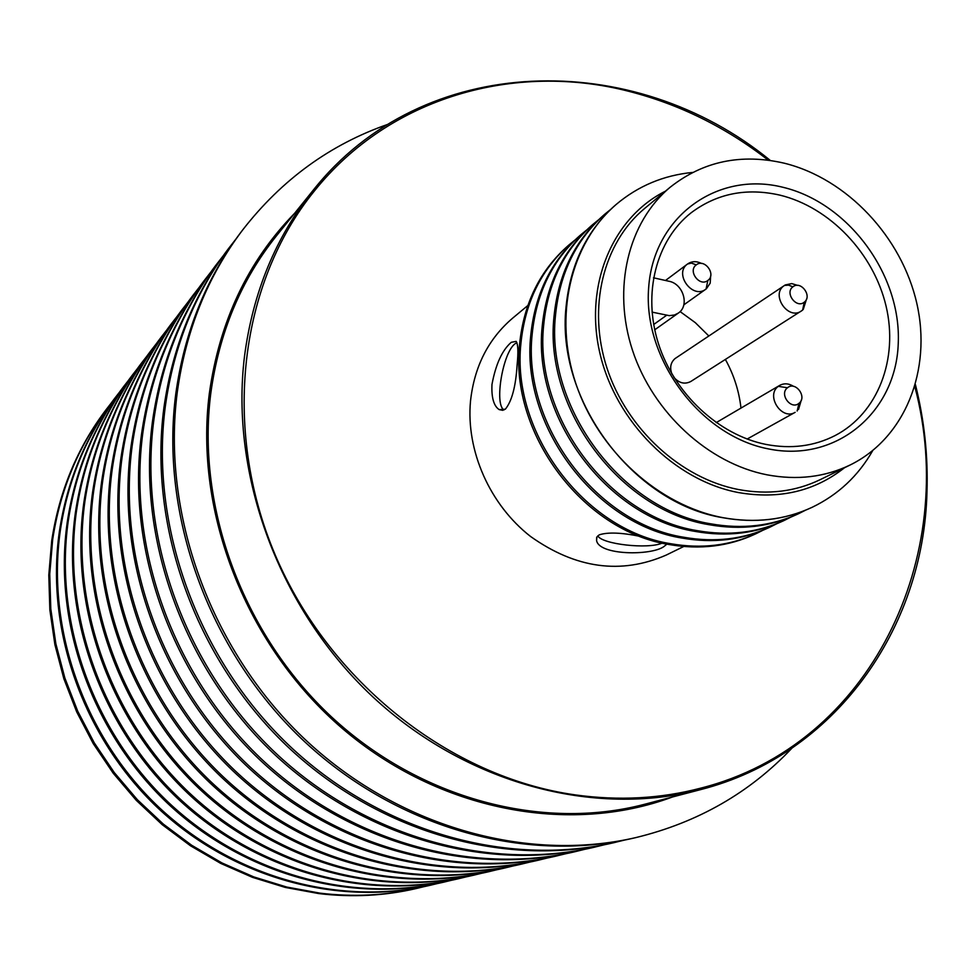 <?xml version="1.0" encoding="UTF-8"?>
<svg xmlns="http://www.w3.org/2000/svg" width="976" height="976" viewBox="0 0 976 976"><rect width="100%" height="100%" fill="white"/><g stroke="black" fill="none" stroke-linecap="round" stroke-linejoin="round"><path stroke-width="1.46" d="M597.788 535.848C601.985 544.279 648.027 549.439 662.216 543.095M516.89 342.588L515.194 343.65C502.884 352.153 494.051 404.406 504.006 409.969M670.414 187.038L644.648 208.449C603.192 242.743 587.101 307.635 607.06 368.355C626.958 429.074 681.004 478.508 738.527 489.549C768.039 494.978 795.257 491.684 820.182 479.667L850.267 464.93C905.264 437.895 931.995 369.819 916.83 303.438C901.787 236.997 847.107 178.73 784.387 163.224C741.272 153.269 703.293 161.211 670.414 187.038C628.227 221.918 612.001 288.237 632.546 350.433C653.029 412.616 708.356 463.38 767.051 474.824C797.16 480.46 824.903 477.154 850.267 464.93M768.49 448.911C836.652 462.905 896.212 411.872 898.262 343.113C901.287 274.537 848.449 202.898 783.045 187.307C717.738 170.715 653.53 216.233 648.662 287.652C642.794 358.839 700.28 435.991 768.49 448.911M779.873 195.127C746.42 187.563 716.787 193.492 690.984 212.902C656.25 240.291 642.415 293.471 658.422 343.601C674.367 393.718 718.617 434.954 765.916 444.409C791.06 449.216 814.118 446.264 835.102 435.564C878.046 413.214 898.603 358.887 886.062 306.086C873.605 253.248 829.771 207.193 779.873 195.127M653.493 277.794L668.975 281.259C683.334 283.796 689.8 305.83 678.271 313.113L674.477 315.004L669.28 315.651L652.041 312.113M797.612 285.395L791.743 283.589L785.241 284.955L675.026 358.582C670.597 362.535 669.56 367.684 671.939 374.04M673.977 377.468C679.186 383.226 684.798 384.556 690.813 381.482L802.052 310.502M680.089 311.576L695.278 322.641L708.832 335.964M725.388 359.449C733.867 374.845 739.064 391.059 740.979 408.09M803.26 309.392L806.53 299.071M784.436 285.443L788.523 285.138L792.89 286.834C784.436 292.812 796.392 308.941 804.261 302.182L802.638 310.063L801.198 311.112C788.157 320.372 770.711 295.033 783.826 285.883M706.417 288.737L710.186 283.174L710.638 275.976M701.585 263.471C696.437 260.946 691.752 261.129 687.543 264.008L691.362 263.093L696.291 264.874C687.482 270.889 699.646 287.273 707.856 280.454L706.087 289.006M798.514 409.481L801.357 399.879M793.586 386.362C788.754 383.361 784.118 383.043 779.665 385.41L778.311 386.337L787.486 387.777C778.897 394.06 791.011 410.371 798.99 403.295L797.16 410.994M798.99 403.295C807.518 396.988 795.489 380.762 787.486 387.777M707.856 280.454C716.604 274.415 704.513 258.128 696.291 264.874M804.261 302.182C812.666 296.179 800.784 280.136 792.89 286.834M692.594 172.435C663.656 175.253 638.17 185.928 616.149 204.472C570.509 243.439 553.172 315.956 575.816 383.507C598.41 451.046 658.861 505.666 722.984 517.67C755.082 523.429 784.814 519.976 812.142 507.3C838.079 494.808 858.246 475.934 872.678 450.68M665.461 191.162C612.501 217.563 583.916 285.212 599.959 353.483C615.758 421.766 674.636 480.473 738.344 492.538C779.19 499.602 814.57 491.343 844.472 467.772M616.1 204.509L616.051 204.545C586.93 230.116 570.252 264.301 566.031 307.111C555.966 400.111 633.095 503.262 722.874 517.719C754.973 523.478 784.692 520.025 812.032 507.361L812.081 507.325M768.234 160.174C725.949 127.295 679.564 104.371 629.105 91.39C515.047 61.817 389.729 96.905 314.321 191.052C239.73 282.881 221.235 427.634 275.195 554.917C329.18 682.139 450.68 777.396 575.23 794.891C618.796 800.93 660.642 798.685 700.768 788.144C871.361 744.944 959.798 555.942 914.841 386.703M511.29 342.295L516.158 341.38C518.085 344.284 518.402 352.129 517.109 364.914C515.792 386.435 511.863 401.209 505.324 409.212L499.175 409.615C493.771 406.028 491.367 397.622 491.977 384.422C495.784 364.158 502.213 350.116 511.29 342.295M527.809 305.549L512.79 318.03C488.403 338.806 474.312 366.5 470.505 401.087C465.857 450.546 489.732 504.653 530.554 536.471C575.779 568.581 620.992 574.779 666.218 555.076L683.737 546.499M666.913 544.108L663.778 546.682C650.846 555.808 599.032 555.417 596.592 540.545L596.69 537.3L599.191 534.86C607.78 532.042 621.48 532.554 640.28 536.41M569.581 244.427L568.154 245.647C540.033 270.34 523.844 303.158 519.586 344.113C509.484 433.063 582.892 531.09 669.085 544.523C699.914 549.878 728.523 546.45 754.912 534.214L756.62 533.408C730.194 545.657 701.561 549.098 670.695 543.717C584.392 530.261 510.863 432.075 520.964 343.015C525.222 301.999 541.436 269.132 569.581 244.427L574.742 240.218M762.573 530.432L756.62 533.408M581.171 234.484L579.707 235.741C551.33 260.641 535.031 293.8 530.773 335.195C520.672 425.133 594.982 524.393 682.053 538.069C713.188 543.522 742.065 540.082 768.685 527.735L770.43 526.918C743.773 539.277 714.859 542.717 683.688 537.239C596.519 523.539 522.099 424.121 532.188 334.073C536.446 292.605 552.77 259.421 581.171 234.484L586.454 230.177M776.518 523.856L770.43 526.918M593.03 224.309L591.529 225.59C562.908 250.71 546.475 284.211 542.241 326.069C532.152 416.996 607.365 517.524 695.327 531.444C726.778 537.007 755.924 533.555 782.789 521.111L784.57 520.269C757.681 532.737 728.499 536.178 697.01 530.615C608.939 516.658 533.604 415.959 543.693 324.91C547.926 282.991 564.372 249.453 593.03 224.309L598.447 219.905M790.804 517.134L784.57 520.269M605.169 213.878L603.644 215.196C574.766 240.547 558.223 274.378 553.99 316.712C543.913 408.663 620.065 510.485 708.93 524.673C740.699 530.322 770.137 526.881 797.233 514.315L799.063 513.449C771.931 526.027 742.468 529.48 710.65 523.807C621.675 509.594 545.401 407.602 555.478 315.529C559.699 273.134 576.267 239.254 605.169 213.878L610.732 209.376M805.444 510.241L799.063 513.449M110.752 403.637L106.03 409.749C77.311 447.728 59.207 491.392 51.728 540.728L48.8 575.059L49.849 609.854L54.888 644.611L63.879 678.82L76.726 711.98L93.232 743.59L113.192 773.187L136.274 800.332L162.162 824.635L190.442 845.753L220.698 863.394L252.467 877.339L285.285 887.428L318.664 893.552C351.921 897.554 384.349 895.895 415.935 888.599L423.45 886.781M107.055 408.395C78.287 446.435 60.158 490.184 52.667 539.618L49.739 574.01L50.789 608.878L55.839 643.696L64.855 677.978L77.726 711.211L94.282 742.882L114.265 772.553L137.409 799.747L163.346 824.11L191.686 845.265L221.991 862.955L253.821 876.924L286.7 887.038L320.14 893.174C353.471 897.188 385.947 895.529 417.594 888.209M119.255 392.462L114.375 398.769C85.254 437.272 66.905 481.583 59.353 531.7C45.323 629.569 83.009 737.124 157.6 807.725C232.398 878.156 337.903 906.704 429.367 885.476L437.126 883.609M115.436 397.378C86.266 435.943 67.893 480.338 60.317 530.554C46.275 628.617 84.046 736.404 158.795 807.152C233.752 877.729 339.465 906.35 431.075 885.086M128.051 380.896L122.988 387.423C93.464 426.475 74.871 471.457 67.222 522.367C53.058 621.797 91.439 731.207 167.286 803.041C243.341 874.716 350.506 903.788 443.25 882.267L451.278 880.328M124.086 385.984C94.501 425.097 75.884 470.164 68.235 521.172C54.046 620.797 92.513 730.451 168.519 802.443C244.732 874.276 352.104 903.422 445.019 881.853M137.14 368.952L131.906 375.699C101.943 415.3 83.106 460.977 75.384 512.705C61.061 613.733 100.174 725.07 177.303 798.197C254.651 871.153 363.536 900.775 457.598 878.937L465.906 876.924M133.041 374.198C103.029 413.885 84.156 459.635 76.421 511.473C62.086 612.708 101.284 724.29 178.584 797.575C256.102 870.702 365.195 900.384 459.428 878.51M146.546 356.582L141.13 363.56C110.739 403.747 91.634 450.119 83.826 502.701C69.357 605.401 109.214 718.714 187.685 793.183C266.375 867.469 377.029 897.652 472.445 875.484L481.046 873.41M142.301 362.023C111.85 402.271 92.72 448.74 84.9 501.432C70.418 604.327 110.373 717.909 189.015 792.536C267.875 867.005 378.737 897.249 474.336 875.057M156.282 343.772L150.67 351.006C119.828 391.766 100.467 438.883 92.574 492.343C77.958 596.751 118.596 712.126 198.445 787.974C278.526 863.65 390.998 894.419 487.817 871.922L496.711 869.775M151.89 349.396C120.987 390.241 101.589 437.455 93.684 491.013C79.056 595.641 119.792 711.284 199.824 787.315C280.075 863.174 392.779 894.004 489.781 871.47M166.371 330.498L160.564 337.989C129.259 379.371 109.617 427.232 101.638 481.595C86.864 587.784 128.32 705.294 209.608 782.581C291.116 859.697 405.479 891.064 503.738 868.237L512.961 866.005M161.821 336.33C130.467 377.785 110.788 425.756 102.797 480.229C88.011 586.637 129.564 704.428 211.036 781.886C292.727 859.197 407.321 890.637 505.763 867.762M176.839 316.736L170.812 324.508C139.031 366.5 119.109 415.154 111.044 470.456C96.124 578.463 138.409 698.206 221.198 776.981C304.195 855.586 420.497 887.587 520.232 864.407L529.797 862.089M172.118 322.788C140.276 364.865 120.329 413.617 112.252 469.029C97.307 577.28 139.702 697.303 222.674 776.262C305.866 855.061 422.413 887.147 522.343 863.919M187.697 302.462L181.438 310.527C149.169 353.166 128.966 402.612 120.817 458.891C105.725 568.801 148.901 690.837 233.227 771.162C317.773 851.328 436.089 883.975 537.349 860.442L547.268 858.026M182.793 308.733C150.463 351.458 130.223 401.014 122.061 457.415C106.957 567.568 150.243 689.898 234.765 770.418C319.506 850.779 438.078 883.512 539.533 859.929M198.97 287.639L192.467 296.009C159.698 339.306 139.19 389.595 130.955 446.874C115.717 558.748 159.808 683.176 245.732 765.123C331.877 846.9 452.291 880.23 555.1 856.318L565.409 853.817M193.882 294.154C161.04 337.537 140.507 387.936 132.248 445.337C116.998 557.467 161.199 682.2 247.331 764.342C333.682 846.326 454.352 879.754 557.369 855.793M210.682 272.243L203.923 280.942C170.641 324.923 149.828 376.065 141.496 434.381C126.099 548.292 171.142 675.209 258.738 758.828C346.553 842.288 469.114 876.338 573.546 852.048L584.258 849.437M205.387 279.014C172.032 323.08 151.182 374.333 142.85 432.783C127.429 546.95 172.593 674.196 260.397 758.023C348.42 841.702 471.262 875.838 575.901 851.499M222.87 256.224L215.83 265.277C182.012 309.953 160.881 361.986 152.476 421.388C136.921 537.398 182.963 666.913 272.28 752.289C361.815 837.493 486.621 872.288 592.713 847.595L603.851 844.887M217.355 263.276C183.464 308.038 162.297 360.193 153.879 419.729C138.299 536.007 184.464 665.852 274 751.447C363.767 836.883 488.866 871.763 595.165 847.034M235.533 239.571L228.213 248.978C193.834 294.386 172.398 347.346 163.895 407.858C148.181 526.064 195.261 658.263 286.383 745.469C377.724 832.504 504.848 868.067 612.647 842.971L624.237 840.141M229.799 246.891C195.346 292.397 173.874 345.467 165.359 406.126C149.621 524.612 196.835 657.165 288.188 744.59C379.762 831.857 507.178 867.53 615.197 842.386M387.85 124.342C330.144 144.497 281.783 179.669 242.756 229.848L241.096 232.02C206.156 278.172 184.391 332.084 175.79 393.755C159.93 514.23 208.108 649.247 301.084 738.356C394.304 827.294 523.831 863.675 633.4 838.164L636.059 837.542C697.816 822.487 749.714 792.768 791.731 748.385M242.756 229.848C207.729 276.098 185.928 330.132 177.315 391.949C161.43 512.717 209.742 648.101 302.975 737.441C396.427 826.635 526.259 863.113 636.059 837.542M672.391 797.014C569.557 835.31 439.298 811.166 342.771 728.84C246.403 646.454 194.029 512.754 209.328 393.487C219.454 321.311 247.88 261.251 294.618 213.305M915.439 384.666C924.333 420.278 928.176 456.109 926.968 492.136C923.601 628.739 835.297 755.156 700.695 789.596C594.274 817.583 465.918 783.752 372.478 696.547C279.246 609.219 229.775 475.214 244.537 356.008C253.004 292.031 275.818 236.875 312.967 190.515C423.047 51.228 633.778 48.495 770.32 160.467M700.695 789.596L644.636 804.273C542.497 831.113 420.107 799.246 331.401 716.799C242.902 634.205 196.286 507.276 210.731 393.767C219.014 332.84 240.974 280.136 276.623 235.643L312.967 190.515M653.688 324.508L666.596 315.285M778.311 386.337C765.416 395.597 781.715 420.754 795.159 412.323L747.14 439.041M665.498 280.478L687.543 264.008C673.513 273.512 692.484 299.656 705.807 289.201L683.81 304.866M654.725 329.803L678.271 313.113M716.177 422.632L779.665 385.41M596.592 540.533L596.861 536.971M499.187 409.615L502.774 410.335"/></g></svg>
